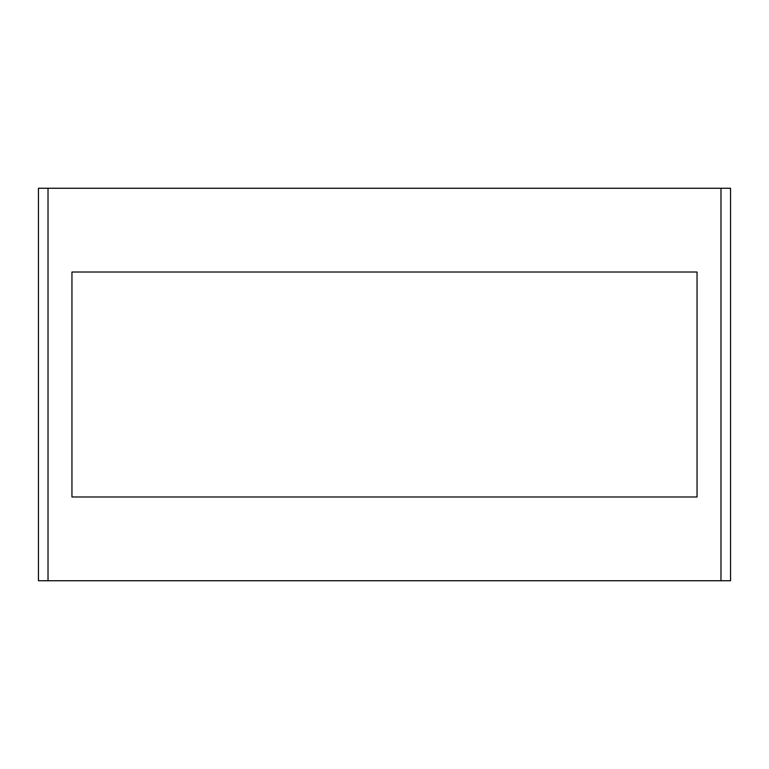 <?xml version="1.0" encoding="UTF-8"?>
<svg xmlns="http://www.w3.org/2000/svg" width="769" height="769" viewBox="0 0 769 769"><rect width="100%" height="100%" fill="white"/><g stroke="black" fill="none" stroke-linecap="round" stroke-linejoin="round"><path stroke-width="1.15" d="M697.05 496.976L71.95 496.976L71.95 272.024L697.05 272.024L697.05 496.976M48.024 580.739L38.45 580.739L38.45 188.261L48.024 188.261L48.024 580.739L730.55 580.739L730.55 188.261L48.024 188.261M720.976 188.261L720.976 580.739"/></g></svg>
